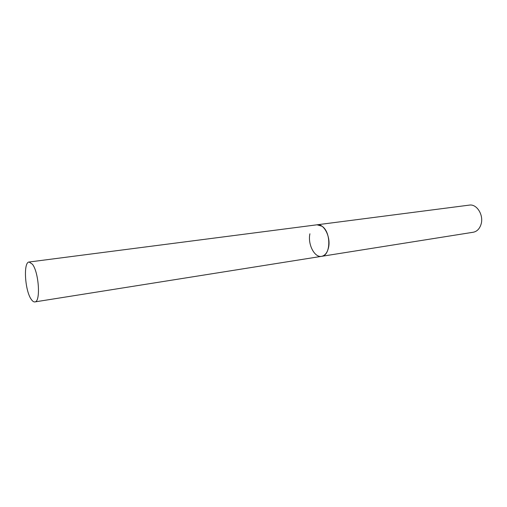 <?xml version="1.0" encoding="UTF-8"?>
<svg xmlns="http://www.w3.org/2000/svg" width="507" height="507" viewBox="0 0 507 507"><rect width="100%" height="100%" fill="white"/><g stroke="black" fill="none" stroke-linecap="round" stroke-linejoin="round"><path stroke-width="0.76" d="M29.114 262.011C23.157 262.005 24.887 290.676 31.257 299.364C32.511 301.215 33.716 302.064 34.863 301.912C40.807 302.121 38.957 272.373 32.423 264.229L29.114 262.011L469.324 205.113C476.878 203.687 484.046 215.38 480.997 224.462C479.527 228.911 476.941 231.503 473.234 232.244L321.596 256.339C330.913 255.743 331.331 232.105 322.015 226.236L317.052 224.797C323.979 223.365 331.039 237.181 328.523 247.612C327.307 252.72 325 255.629 321.596 256.339C314.517 257.873 307.553 244.178 309.916 233.79M321.596 256.339L34.863 301.912"/></g></svg>
